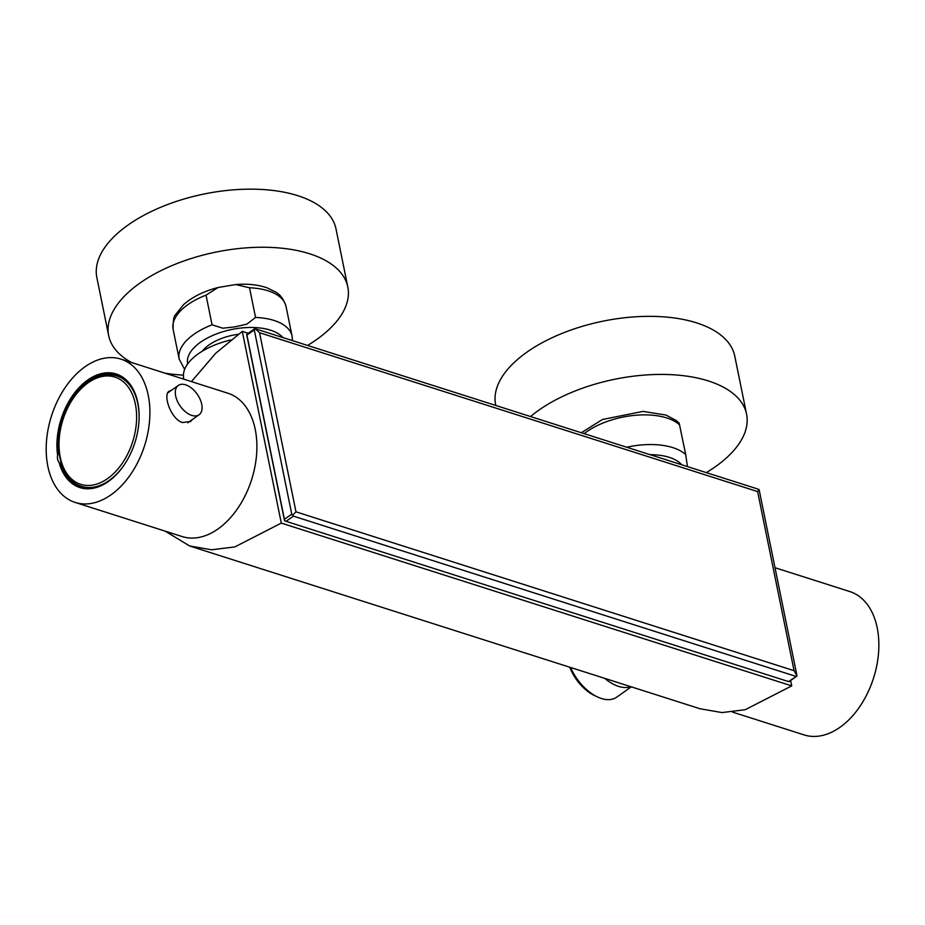<?xml version="1.0" encoding="UTF-8"?>
<svg xmlns="http://www.w3.org/2000/svg" width="925" height="925" viewBox="0 0 925 925"><rect width="100%" height="100%" fill="white"/><g stroke="black" fill="none" stroke-linecap="round" stroke-linejoin="round"><path stroke-width="1.39" d="M191.452 381.609L215.675 353.292L242.292 331.381L248.247 333.278M189.59 545.97L700.017 708.758L721.997 712.574L745.215 709.718L791.731 685.888L281.293 523.099L234.788 546.929L211.559 549.785L189.59 545.97L165.24 531.17M230.718 339.995A57.003 28.259 168.5 0 0 198.274 353.824A57.003 28.259 168.5 0 0 183.497 376.961L183.717 379.134M791.731 685.888L790.644 680.534M242.292 331.381L281.293 523.099M46.25 452.672A75.226 48.852 -72.3 0 0 51.488 478.398A75.226 48.852 -72.3 0 0 75.179 502.448A75.226 48.852 -72.3 0 0 144.589 445.619A75.226 48.852 -72.3 0 0 120.898 359.108A75.226 48.852 -72.3 0 0 46.296 444.393A75.226 48.852 -72.3 0 0 46.25 452.672M75.179 502.448L182.19 536.569A75.226 48.852 -72.3 0 0 218.069 528.915A75.226 48.852 -72.3 0 0 256.63 453.897A75.226 48.852 -72.3 0 0 227.897 393.229L120.898 359.108M171.229 390.419L169.125 391.229C162.742 394.559 170.72 419.071 182.456 422.54L190.527 421.499L192.689 419.291M138.993 411.533A58.714 38.133 -72.3 0 0 116.538 375.053A58.714 38.133 -72.3 0 0 74.728 394.859A58.714 38.133 -72.3 0 0 58.703 453.539L57.604 455.169A9.169 5.955 -72.3 0 0 59.096 462.488L60.738 463.541A58.714 38.133 -72.3 0 0 80.857 486.932A58.714 38.133 -72.3 0 0 120.285 470.178M57.604 455.169A59.628 38.723 107.7 0 1 92.465 377.076A59.628 38.723 107.7 0 1 138.97 411.278A59.628 38.723 107.7 0 1 120.123 470.374A59.628 38.723 107.7 0 1 59.096 462.488M61.385 463.749L60.738 463.541M175.657 395.946A17.98 10.372 -125.3 0 1 178.305 385.424A17.98 10.372 -125.3 0 1 197.152 394.119A17.98 10.372 -125.3 0 1 199.06 414.793A17.98 10.372 -125.3 0 1 185.694 411.983A17.98 10.372 -125.3 0 1 175.657 395.946M775 567.707L849.855 591.584A75.226 48.852 107.7 0 1 873.547 678.094A75.226 48.852 107.7 0 1 804.137 734.924L732.623 712.123M122.331 377.758A57.986 37.659 -72.3 0 0 120.435 377.065L116.758 375.885C105.508 372.717 94.304 376.105 83.146 386.072C73.884 394.732 67.028 405.959 62.576 419.753C52.887 448.833 61.478 480.665 81.527 486.365A57.986 37.659 -72.3 0 0 125.476 462.939M81.527 486.365L85.204 487.544A57.986 37.659 -72.3 0 0 87.147 488.076M570.621 667.492A37.798 21.795 54.7 0 0 597.758 697.068A37.798 21.795 54.7 0 0 616.663 697.196L631.301 686.847M630.746 686.662A37.798 21.795 -125.3 0 1 618.524 686.373A37.798 21.795 -125.3 0 1 604.742 678.372M597.758 697.068L595.029 695.82A34.133 19.679 -125.3 0 1 569.754 667.214M131.581 362.507A122.019 60.507 -11.5 0 1 108.676 335.659A122.019 60.507 -11.5 0 1 116.862 305.181A122.019 60.507 -11.5 0 1 245.275 247.935A122.019 60.507 -11.5 0 1 347.812 287.004A122.019 60.507 -11.5 0 1 307.551 345.441M183.427 375.134A122.019 60.507 -11.5 0 1 165.008 373.18M347.812 287.004L335.995 228.926A122.019 60.507 168.5 0 0 233.458 189.845A122.019 60.507 168.5 0 0 105.045 247.091A122.019 60.507 168.5 0 0 96.859 277.569L108.676 335.659M202.251 351.211A38.526 19.101 -11.5 0 1 238.188 334.295M249.519 287.779L255.554 317.448A57.616 28.571 -11.5 0 1 292.08 336.145L286.045 306.476A57.616 28.571 -11.5 0 0 249.519 287.779L235.69 284.553C247.542 283.593 257.983 284.68 267.048 287.825L275.5 291.965C280.333 294.589 283.848 299.422 286.045 306.476M206.032 295.156A57.616 28.571 -11.5 0 0 173.137 329.45L179.173 359.12A57.616 28.571 -11.5 0 1 212.068 324.814L206.032 295.156L218.046 287.513L235.69 284.553M212.068 324.814L222.833 328.213L234.973 326.86L246.883 324.132L255.554 317.448M759.39 491.002L796.876 675.238L797.003 676.013L795.87 676.372L293.41 516.138L291.757 514.15L254.282 329.913L255.288 328.768L757.748 489.013L759.067 489.568L759.39 491.002M254.282 329.913L246.929 335.104L284.414 519.341L291.757 514.15M293.41 516.138L286.068 521.33L788.516 681.575L797.003 676.013L794.066 670.683L757.621 491.58L759.067 489.568M286.068 521.33L284.518 520.636L247.033 336.388L246.732 334.376L247.946 333.96M789.013 681.667L796.818 676.163M284.669 520.821L284.414 519.341M246.929 335.104L246.732 334.376M757.621 491.58L259.543 332.734L255.288 328.768M292.658 515.179L295.977 511.837L794.066 670.683M626.734 447.226A57.616 28.571 -11.5 0 1 685.714 454.626L679.193 423.199L676.106 420.447L665.942 415.047L643.048 411.394L602.441 419.488L581.351 432.75M685.714 454.626L687.437 466.593M530.522 416.551A122.019 60.507 -11.5 0 1 572.899 391.876A122.019 60.507 -11.5 0 1 746.579 414.18A122.019 60.507 -11.5 0 1 706.33 472.617M746.579 414.18L734.762 356.102A122.019 60.507 168.5 0 0 561.082 333.798A122.019 60.507 168.5 0 0 495.638 404.745L495.777 405.462M131.442 445.33A56.298 36.561 -72.3 0 0 97.773 377.689A56.298 36.561 -72.3 0 0 64.23 469.102A56.298 36.561 -72.3 0 0 131.442 445.33M139.039 420.436A57.986 37.659 -72.3 0 0 116.758 375.885M282.957 337.59A50.274 24.929 168.5 0 0 235.181 328.837A50.274 24.929 168.5 0 0 187.648 363.964M259.543 332.734L295.977 511.837M681.737 464.766A50.274 24.929 168.5 0 0 649.986 454.649M584.172 433.652A57.616 28.571 -11.5 0 1 679.678 424.957M178.305 385.424L167.714 392.905M199.06 414.793L187.763 422.771M173.137 329.45C172.998 320.882 173.796 315.968 175.553 314.697L183.404 304.799C192.192 296.971 203.731 291.213 218.046 287.513M179.173 359.12L184.642 369.399M292.473 340.631L292.08 336.145M254.757 328.687L246.952 334.203"/></g></svg>
